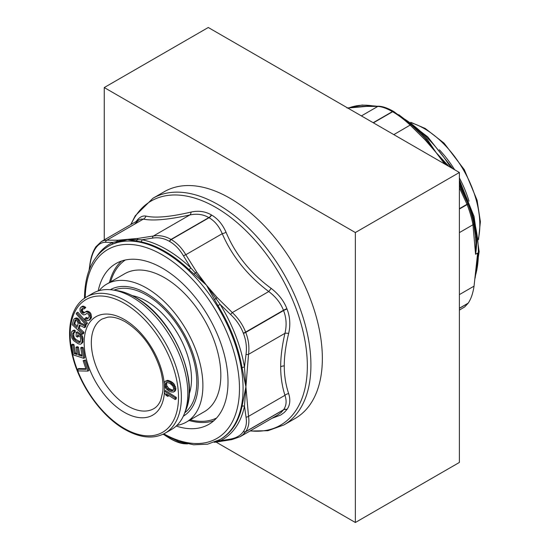 <?xml version="1.0" encoding="UTF-8"?>
<svg xmlns="http://www.w3.org/2000/svg" width="550" height="550" viewBox="0 0 550 550"><rect width="100%" height="100%" fill="white"/><g stroke="black" fill="none" stroke-linecap="round" stroke-linejoin="round"><path stroke-width="0.82" d="M469.026 201.183A78.636 45.403 -120 0 0 459.388 177.946M454.651 169.744A78.636 45.403 -120 0 0 439.347 149.786M189.152 394.212A63.539 36.685 -120 0 0 191.503 379.019A63.539 36.685 -120 0 0 132.241 295.639M184.759 412.796A71.026 41.009 -120 0 0 196.797 382.078A71.026 41.009 -120 0 0 167.599 312.551A71.026 41.009 -120 0 0 113.953 290.153M92.909 293.267A78.636 45.403 60 0 1 112.626 289.967A78.636 45.403 60 0 1 132.227 297.158A78.636 45.403 60 0 1 184.257 414.04A78.636 45.403 60 0 1 171.545 429.467L165.083 433.194A78.636 45.403 -120 0 0 177.141 370.184A78.636 45.403 -120 0 0 125.771 300.891A78.636 45.403 -120 0 0 86.453 296.993L92.909 293.267M85.848 368.679L78.691 368.548L77.619 369.174L78.203 370.906L87.89 371.085L84.37 360.663L83.133 360.642L86.068 369.325L77.619 369.174M87.89 371.085L88.963 370.459L85.442 360.044L83.133 360.642M83.772 358.325L84.851 357.706L83.153 347.614L81.812 347.167L80.733 347.793L82.149 356.201L78.567 355.025L77.344 347.738L75.996 347.291L77.227 354.578L74.312 353.623L72.896 345.214L71.555 344.774L73.253 354.867L83.772 358.325L82.074 348.232L80.733 347.793M77.048 353.547L75.391 353.004L73.975 344.596L72.634 344.149L71.555 344.774M81.977 355.169L79.64 354.399L78.416 347.112L77.076 346.672L75.996 347.291M81.242 343.812L82.809 342.457L82.961 337.624L81.648 334.744L77.309 331.801L76.237 332.42L76.113 336.236L77.488 337.081L77.557 334.799L80.066 336.607L80.699 338.807L80.369 341.969L79.888 342.451L78.258 342.224L74.828 340.099L73.253 338.353L72.621 336.146L72.689 333.857L73.432 332.502L74.126 332.674L74.174 331.148L73.019 330.694L71.583 331.884L71.246 335.301L71.864 338.009L73.645 340.663L78.21 343.75L80.293 344.259L81.242 343.812L81.998 341.949L82.074 339.659L81.455 336.944L79.667 334.544L76.237 332.42M74.126 332.674L75.206 332.056L75.247 330.529L74.099 330.076L72.078 331.148M80.389 341.901L75.907 339.481L74.326 337.728L73.693 335.528L73.948 332.633M77.488 337.081L78.561 336.462L78.595 335.438M82.493 334.194L82.878 332.922L78.265 328.68L79.344 325.091L84.466 327.635L84.913 326.157L79.289 323.414L77.825 319.907L75.157 318.532L74.243 318.773L73.7 319.626L72.174 324.706L82.493 334.194L83.566 333.568L83.951 332.303L79.338 328.061L80.121 325.476M84.466 327.635L85.546 327.016L85.992 325.531L80.369 322.795L79.496 320.1L78.024 318.478L76.23 317.914L74.243 318.773M85.834 324.871L87.498 323.187L77.811 312.18L76.739 312.799L76.154 313.857L85.834 324.871L86.426 323.812L76.739 312.799M83.951 309.024L85.8 307.581L85.106 306.934L82.892 306.082L80.987 307.127L80.018 308.626L80.114 311.293L81.483 313.507L83.627 314.903L85.216 314.579L86.694 313.459L88.275 314.071L89.141 315.906L88.804 317.653L87.072 319.048L85.429 318.038L84.659 318.863L86.859 320.65L88.901 320.313L90.386 318.264L89.794 314.291L88.859 312.984L86.584 311.733L84.865 312.194L84.095 313.019L82.761 313.067L81.256 310.984L81.469 309.375L82.239 308.55L83.951 309.024L84.721 308.199L82.892 306.928L80.987 307.127M84.542 312.544L83.146 311.802L82.335 310.365L82.864 308.419M88.901 320.313L89.973 319.694L91.458 317.646L90.874 313.665L89.932 312.366L87.663 311.114L84.865 312.194M88.096 318.409L86.508 317.412L85.429 318.038M85.216 314.579L86.749 313.472M175.161 399.527L176.234 398.901L176.303 397.389L165.557 390.562L164.478 391.181L164.416 392.693L165.949 395.223L167.778 396.385L166.244 393.855L175.161 399.527L175.23 398.014L164.478 391.181M167.778 396.385L168.85 395.766L168.603 395.361M173.628 392.04L175.299 390.892L175.904 388.286L173.924 383.776L171.091 381.501L167.936 380.394L165.351 381.143L164.209 382.738L164.539 386.011L166.127 388.788L168.967 391.057L171.009 391.944L173.628 392.04L174.769 390.445L174.433 387.172L173.614 385.509L170.012 382.119L167.97 381.232L165.351 381.143M77.33 326.212L74.731 323.819L75.879 319.997M173.381 390.046L171.717 389.861L168.74 388.307L166.726 385.612L166.671 382.511M85.442 360.044L84.37 360.663M78.155 323.455L76.945 327.47L73.652 324.445L75.274 319.997L77.22 320.973L78.155 323.455M169.056 389.792L167.661 388.933L165.653 386.231L165.282 384.766L165.743 382.882L167.001 382.381L169.922 383.384L172.789 385.935L173.69 388.41L173.229 390.301L171.978 390.803L170.644 390.486L169.056 389.792L170.129 389.173M83.153 347.614L82.074 348.232M73.975 344.596L72.896 345.214M75.391 353.004L74.312 353.623M78.416 347.112L77.344 347.738M79.64 354.399L78.567 355.025M80.74 333.926L79.667 334.544M81.648 334.744L80.575 335.363M82.534 336.325L81.455 336.944M82.961 337.624L81.881 338.243M83.146 339.041L82.074 339.659M83.078 341.323L81.998 341.949M82.809 342.457L81.73 343.076M74.099 330.076L73.019 330.694M75.247 330.529L74.174 331.148M73.679 332.564L72.951 332.984M73.769 333.238L72.689 333.857M73.693 335.528L72.621 336.146M73.892 336.683L72.813 337.301M74.326 337.728L73.253 338.353M74.999 338.663L73.92 339.281M75.907 339.481L74.828 340.099M79.338 341.605L78.258 342.224M80.259 341.914L79.186 342.533M79.338 328.061L78.265 328.68M83.951 332.303L82.878 332.922M76.23 317.914L75.157 318.532M77.302 318.086L76.223 318.704M78.024 318.478L76.945 319.103M78.898 319.289L77.825 319.907M79.496 320.1L78.416 320.726M80.183 321.544L79.104 322.169M80.369 322.795L79.289 323.414M85.992 325.531L84.913 326.157M75.632 319.983L74.862 320.423M74.731 323.819L73.652 324.445M87.498 323.187L86.426 323.812M85.8 307.581L84.721 308.199M82.541 308.756L81.469 309.375M82.349 309.43L81.269 310.049M82.335 310.365L81.256 310.984M82.768 311.279L81.696 311.905M83.146 311.802L82.067 312.421M83.834 312.441L82.761 313.067M84.453 312.634L83.517 313.17M86.769 311.142L85.697 311.768M87.663 311.114L86.584 311.733M88.928 311.603L87.849 312.221M89.932 312.366L88.859 312.984M90.874 313.665L89.794 314.291M91.362 314.985L90.289 315.604M91.603 316.573L90.523 317.192M91.458 317.646L90.386 318.264M91.004 318.594L89.925 319.213M87.196 318.058L86.123 318.677M88.007 318.505L87.072 319.048M82.892 306.082L81.819 306.701M83.971 306.309L82.892 306.928M85.106 306.934L84.033 307.56M176.303 397.389L175.23 398.014M167.282 380.373L166.203 380.992M167.936 380.394L166.856 381.013M169.042 380.614L167.97 381.232M171.091 381.501L170.012 382.119M172.253 382.264L171.174 382.889M172.961 382.834L171.889 383.453M173.924 383.776L172.851 384.395M174.694 384.89L173.614 385.509M175.512 386.547L174.433 387.172M175.904 388.286L174.831 388.905M175.842 389.826L174.769 390.445M175.299 390.892L174.226 391.511M168.74 388.307L167.661 388.933M171.717 389.861L170.644 390.486M173.058 390.177L171.978 390.803M166.451 382.882L165.371 383.501M166.361 384.147L165.282 384.766M166.726 385.612L165.653 386.231M167.262 386.623L166.189 387.248M459.388 310.111L464.716 306.9L468.05 303.325A121.756 70.297 -120 0 0 468.16 303.174C470.993 299.083 472.959 293.404 474.045 286.144L477.641 253.069A111.609 64.439 60 0 1 475.764 271.741M475.159 233.358A2.537 1.121 170.4 0 1 475.846 232.719C476.967 238.631 476.871 245.816 475.571 254.265L472.952 224.778C471.9 218.673 469.961 211.936 467.122 204.572L459.388 209.041M351.038 107.498L369.641 106.157M421.747 134.887A2.537 0.949 133.4 0 0 422.799 134.619L427.357 139.48L436.109 152.563L448.944 166.451M475.172 233.901L475.922 242.694L475.571 254.265L477.641 253.069M459.388 208.691L467.012 204.291L459.388 187.742M459.388 232.609L472.952 224.778A2.537 1.712 -10.3 0 0 473.653 223.293C472.601 217.47 470.69 210.973 467.933 203.796A2.537 0.536 -21.2 0 1 467.122 204.572A121.756 70.297 -120 0 0 467.012 204.291A2.537 0.536 -21.3 0 0 467.823 203.514A2.537 0.536 -21.3 0 0 467.789 203.466L459.388 185.446M421.513 134.688L426.243 139.679L436.109 152.563L425.377 140.154L410.245 125.152C404.202 119.536 398.331 115.067 392.618 111.739L373.402 122.836M373.182 122.705L392.397 111.616C386.684 108.343 381.824 106.618 377.816 106.432A2.537 2.241 -87.3 0 1 378.833 106.212L378.833 106.212C383.006 106.446 387.949 108.206 393.663 111.485A2.537 1.464 -60.1 0 1 393.772 111.561M347.016 108.006L363.192 106.377L378.833 106.212M444.723 164.01L436.109 152.563L446.854 165.316M423.424 136.613L411.07 124.609M189.097 420.502A92.84 53.604 -120 0 0 213.847 420.723M176.192 426.058A92.84 53.604 -120 0 0 208.78 424.373A92.84 53.604 -120 0 0 228.009 381.872A92.84 53.604 -120 0 0 187.481 288.441A92.84 53.604 -120 0 0 115.94 263.567A92.84 53.604 -120 0 0 98.182 290.943M242.034 406.34L245.905 386.863L244.468 367.098A2.537 1.121 -9.6 0 0 242.034 367.703A111.609 64.439 -120 0 0 217.965 305.656L206.442 285.161L188.987 269.61A111.609 64.439 -120 0 0 140.834 241.808L127.524 239.594L115.947 242.701L111.856 244.399A111.609 64.439 -120 0 0 109.106 245.836L108.35 246.276A111.609 64.439 60 0 1 194.343 276.162A111.609 64.439 60 0 1 243.072 388.458A111.609 64.439 60 0 1 243.072 388.499A111.609 64.439 60 0 1 219.959 439.587L220.715 439.154A111.609 64.439 -120 0 0 242.034 406.34A2.537 1.739 11.9 0 1 244.468 406.168L246.022 417.038C246.984 422.785 246.118 427.611 243.409 431.516A120.491 69.561 60 0 1 243.299 431.668C240.556 435.524 236.301 437.986 230.539 439.065L220.117 440.811A2.537 2.069 64.8 0 0 218.488 440.399M271.947 418.323L280.699 415.037L284.219 412.534L286.894 409.571A123.241 71.156 -120 0 0 287.004 409.413C290.063 405.082 290.613 399.816 288.661 393.628C285.711 384.794 284.247 375.561 284.274 365.922C284.247 356.317 285.711 345.489 288.661 333.444C290.613 324.981 290.063 316.841 287.004 309.011A123.241 71.156 -120 0 0 286.894 308.722C283.869 300.877 278.63 294.106 271.178 288.393C250.36 273.082 235.311 254.368 226.043 232.244C222.509 224.283 217.69 218.549 211.592 215.043A123.241 71.156 -120 0 0 211.365 214.913C205.294 211.393 198.536 210.444 191.084 212.059C170.424 216.906 155.375 218.247 145.942 216.088C142.416 215.456 139.123 217.312 136.063 221.643M283.814 424.985L295.247 418.385A130.886 75.57 -120 0 0 322.355 358.462A130.886 75.57 -120 0 0 265.217 226.744A130.886 75.57 -120 0 0 164.354 191.675L152.928 198.275A130.886 75.57 -120 0 1 253.791 233.344A130.886 75.57 -120 0 1 310.922 365.062A130.886 75.57 -120 0 1 310.922 365.104A130.886 75.57 -120 0 1 283.814 424.985L267.905 430.719L249.961 431.021M288.661 393.628A5.074 3.664 -17.6 0 0 284.948 395.319C282.081 386.244 280.665 376.729 280.686 366.781C280.665 356.861 282.081 345.709 284.948 333.321C286.853 325.394 286.392 317.804 283.559 310.558L245.74 332.393C248.572 339.749 249.501 347.071 248.524 354.351A2.537 1.169 -171.5 0 1 246.022 354.365L244.468 367.098A112.881 65.168 -120 0 0 220.117 304.343L206.442 285.161L190.809 267.884A2.537 0.949 -46.6 0 1 188.987 269.61M288.661 333.444A5.074 1.932 13.1 0 0 284.948 333.321L248.524 354.351L245.905 386.863L242.034 367.703M286.894 409.571A5.074 4.001 35.2 0 0 283.449 409.908L245.63 431.743L242.949 434.699L240.137 436.693L277.674 415.023L280.961 412.665L283.449 409.908A121.756 70.297 -120 0 0 283.559 409.75C286.392 405.735 286.853 400.922 284.948 395.319L248.524 416.35C249.501 422.414 248.572 427.494 245.74 431.585L283.559 409.75A5.074 4.001 35 0 1 287.004 409.413M271.178 288.393L268.737 291.541C247.541 275.55 232.045 256.266 222.234 233.695C219.099 226.291 214.706 220.969 209.055 217.724L171.236 239.559C176.949 242.88 181.809 247.94 185.811 254.726A2.537 0.797 150.3 0 0 183.535 255.977L190.809 267.884A112.881 65.168 -120 0 0 142.113 239.766L152.563 238.102C158.379 237.153 164.01 238.239 169.462 241.361A120.491 69.561 60 0 1 169.682 241.491C175.134 244.661 179.747 249.494 183.535 255.977M286.894 308.722A5.074 1.066 -21.3 0 0 283.449 310.269C280.651 303.009 275.749 296.766 268.737 291.541L232.313 312.572C238.315 318.237 242.756 324.748 245.63 332.104L283.449 310.269A121.756 70.297 -120 0 1 283.559 310.558A5.074 1.079 -21.2 0 1 287.004 309.011M217.965 305.656L220.117 304.343L230.539 314.456C236.301 319.846 240.556 326.047 243.299 333.073A120.491 69.561 60 0 1 243.409 333.355C246.118 340.381 246.984 347.38 246.022 354.365M89.313 269.713L90.076 264.33C91.142 257.407 93.026 251.996 95.734 248.091A120.491 69.561 60 0 1 95.844 247.94C98.588 244.083 101.826 242.206 105.559 242.303L112.812 242.385A2.537 2.069 -115.2 0 1 111.856 244.399M185.034 443.334L183.535 443.266C179.747 443.039 175.134 441.368 169.682 438.247A120.491 69.561 60 0 1 169.462 438.123L165.488 435.641M214.706 442.118L220.117 440.811A112.881 65.168 -120 0 0 244.468 406.168L245.905 386.863L248.524 416.35A2.537 1.712 169.7 0 1 246.022 417.038M121.632 261.002A92.84 53.604 -120 0 0 109.443 282.549M96.044 246.627A2.537 2.001 35 0 0 95.982 246.709L101.351 241.567L103.785 240.529L106.892 240.157A2.537 2.241 92.7 0 0 105.559 242.303M145.942 216.088A5.074 4.689 -79.7 0 1 143.316 219.134L141.041 219.086L138.779 219.952L134.434 224.242M191.084 212.059A5.074 2.956 -102.3 0 1 189.812 214.974C168.616 219.649 153.12 221.031 143.316 219.134L106.892 240.157L117.824 240.212A2.537 2.118 88 0 0 116.779 241.478L112.812 242.385A112.881 65.168 -120 0 0 97.013 256.08M211.365 214.913A5.074 2.936 -60.1 0 1 208.835 217.594C203.211 214.335 196.873 213.462 189.812 214.974L153.388 236.005C159.424 235.015 165.303 236.156 171.016 239.429L208.835 217.594A121.756 70.297 -120 0 1 209.055 217.724A5.074 2.922 -59.9 0 0 211.592 215.043M226.043 232.244A5.074 1.891 -23.9 0 1 222.234 233.695L185.811 254.726L196.742 272.154L206.442 285.161L217.174 297.571L232.313 312.572L230.539 314.456M140.834 241.808A2.537 1.843 -78.3 0 0 142.113 239.766L127.524 239.594L116.779 241.478A2.537 1.932 -110.1 0 1 115.947 242.701M183.322 416.185A73.026 42.164 -120 0 0 194.81 402.208A73.026 42.164 -120 0 0 198.213 382.896A73.026 42.164 -120 0 0 128.15 286.743A73.026 42.164 -120 0 0 110.302 289.706M190.252 419.836A91.321 52.724 -120 0 0 216.549 418.041M186.402 422.056L204.339 411.703A79.647 45.987 -120 0 0 220.832 375.244A79.647 45.987 -120 0 0 186.065 295.089A79.647 45.987 -120 0 0 124.685 273.749L106.748 284.103A79.647 45.987 60 0 1 168.128 305.442A79.647 45.987 60 0 1 202.895 385.598A79.647 45.987 60 0 1 186.402 422.056A79.647 45.987 60 0 1 176.894 425.391M99.11 290.668A79.647 45.987 60 0 1 106.748 284.103M125.304 259.999A91.321 52.724 -120 0 0 110.605 281.875M104.246 239.889L104.246 87.56L355.355 232.54L355.355 522.5L216.047 442.069M104.246 87.56L208.278 27.5L459.388 172.48L459.388 462.44L355.355 522.5M355.355 232.54L459.388 172.48M411.634 122.966A78.636 45.403 60 0 1 424.229 128.569A78.636 45.403 60 0 1 478.39 238.59M189.647 392.693A59.256 34.21 60 0 1 189.193 393.498M132.88 295.962A59.256 34.21 60 0 1 133.808 295.969M112.626 289.967L116.531 290.524A75.962 43.856 60 0 1 135.465 297.474A75.962 43.856 60 0 1 185.728 410.382L184.257 414.04M127.923 406.099A51.748 29.879 60 0 1 94.112 360.504A51.748 29.879 60 0 1 102.046 319.034L107.649 317.199C112.613 316.498 118.525 318.044 125.386 321.853C141.439 331.946 153.017 347.593 160.126 368.789C162.649 377.396 163.529 385.117 162.759 391.964L160.696 400.297C158.978 404.271 156.674 407.062 153.794 408.664A51.748 29.879 60 0 1 127.923 406.099M164.381 385.296A56.822 32.807 60 0 1 124.334 412.314A56.822 32.807 60 0 1 84.157 342.726A56.822 32.807 60 0 1 124.334 319.529A56.822 32.807 60 0 1 164.196 383.123M124.334 428.471A76.608 44.227 60 0 1 70.166 334.647A76.608 44.227 60 0 1 124.334 303.373A76.608 44.227 60 0 1 178.502 397.196A76.608 44.227 60 0 1 124.334 428.471M475.344 275.976A111.609 64.439 -120 0 0 478.397 252.67A111.609 64.439 -120 0 0 478.397 252.629A111.609 64.439 -120 0 0 459.388 182.332M450.856 167.551A111.609 64.439 -120 0 0 405.02 119.357M373.821 106.074A111.609 64.439 -120 0 0 349.504 107.683M468.05 303.325L459.388 308.33M459.388 308.234L468.16 303.174M392.618 111.739A121.756 70.297 -120 0 0 392.397 111.616A2.537 1.464 -60.1 0 1 393.663 111.485L393.889 111.616A2.537 1.464 -59.9 0 0 392.618 111.739M411.441 124.912A111.609 64.439 60 0 1 422.799 134.619M459.388 184.243A111.609 64.439 60 0 1 469.281 207.412M471.446 214.087A111.609 64.439 60 0 1 475.846 232.719M459.388 294.607L474.045 286.144M459.388 185.419L467.933 203.796A2.537 0.536 -21.2 0 0 467.899 203.748M393.889 111.616L411.056 124.561L393.828 134.626M361.405 115.906L377.816 106.432L366.884 106.384L347.772 108.034M366.884 106.384A2.537 2.118 -92 0 1 367.696 106.164M446.923 165.282L447.679 164.766M425.377 140.154A2.537 0.406 -42.9 0 1 426.243 139.679A2.537 0.949 139.9 0 0 427.357 139.48M85.243 297.729A109.072 62.975 60 0 1 163.089 255.331A109.072 62.975 60 0 1 239.484 388.458A109.072 62.975 60 0 1 163.845 433.868M250.236 430.863A129.401 74.711 -120 0 0 307.34 365.963A129.401 74.711 -120 0 0 307.34 365.922A129.401 74.711 -120 0 0 233.358 219.512A129.401 74.711 -120 0 0 131.044 224.421M284.274 365.922A5.074 2.929 -0 0 0 280.686 366.781M243.409 431.516A2.537 2.001 -145 0 0 245.74 431.585A121.756 70.297 60 0 1 245.63 431.743A2.537 2.001 -144.8 0 1 243.299 431.668M243.299 333.073A2.537 0.536 158.7 0 0 245.63 332.104A121.756 70.297 60 0 1 245.74 332.393A2.537 0.536 158.8 0 1 243.409 333.355M169.462 241.361A2.537 1.464 119.9 0 1 171.016 239.429A121.756 70.297 60 0 1 171.236 239.559A2.537 1.464 120.1 0 0 169.682 241.491M245.348 380.731A2.537 1.574 -11.8 0 0 244.681 381.123M89.073 270.339L89.966 263.883A2.537 1.169 8.5 0 0 90.076 264.33M169.861 438.439A2.537 1.464 -59.9 0 1 169.744 438.384A2.537 1.464 -59.9 0 1 169.462 438.123M183.535 443.266A2.537 2.241 -87.3 0 0 184.793 443.788L184.793 443.788C180.627 443.554 175.684 441.794 169.964 438.515A2.537 1.464 -60.1 0 1 169.682 438.247M240.137 436.693L231.853 439.601L216.617 441.994A2.537 1.863 -97.6 0 1 215.861 441.891A2.537 2.173 72.5 0 0 215.483 441.801M231.853 439.601A2.537 1.691 -100 0 1 230.539 439.065M89.966 263.883C91.018 256.768 93.026 251.041 95.982 246.709L95.982 246.709A2.537 2.001 35 0 0 95.734 248.091M96.099 246.544A2.537 2.001 35.2 0 0 95.844 247.94M117.824 240.212L138.256 238.384L153.388 236.005A2.537 1.691 80 0 0 152.563 238.102M217.174 297.571A2.537 0.406 137.1 0 0 215.861 298.684A2.537 0.351 -29.8 0 1 214.321 299.496M196.742 272.154A2.537 0.66 145.4 0 0 195.25 273.041A2.537 0.701 -48 0 1 193.992 274.209M138.256 238.384A2.537 1.863 82.4 0 0 137.383 239.635A2.537 2.014 -79.1 0 1 136.276 240.886M410.719 122.299L425.246 128.473L444.043 143.117L464.324 169.703L477.091 200.228L480.391 221.732L478.514 239.718M189.661 392.645L189.193 393.456M132.914 295.982L133.856 295.982M116.531 290.524C122.843 291.438 129.298 293.803 135.898 297.605C172.006 316.965 199.911 379.376 185.728 410.382M165.083 433.194C153.656 439.361 140.216 438.096 124.754 429.399C102.018 416.618 80.376 386.623 72.909 357.638C69.114 343.2 68.558 330.357 71.246 319.117C73.838 308.832 78.904 301.455 86.453 296.993M349.401 107.697L362.12 105.043L376.104 106.109M398.729 114.675L427.714 136.874L452.842 168.699M459.388 180.029L474.038 216.439L479.146 251.632L475.104 278.135M475.619 237.731L473.653 223.293M108.35 246.276C92.696 255.949 84.741 273.343 84.487 298.444M130.769 224.579L135.238 215.813L152.928 198.275M169.964 438.515L164.904 435.325M184.793 443.788L187.529 443.891M216.617 441.994L214.232 442.303M163.027 434.273L178.564 441.43L193.607 444.792L207.597 444.187L219.959 439.587M101.351 241.567L138.82 219.931"/></g></svg>
